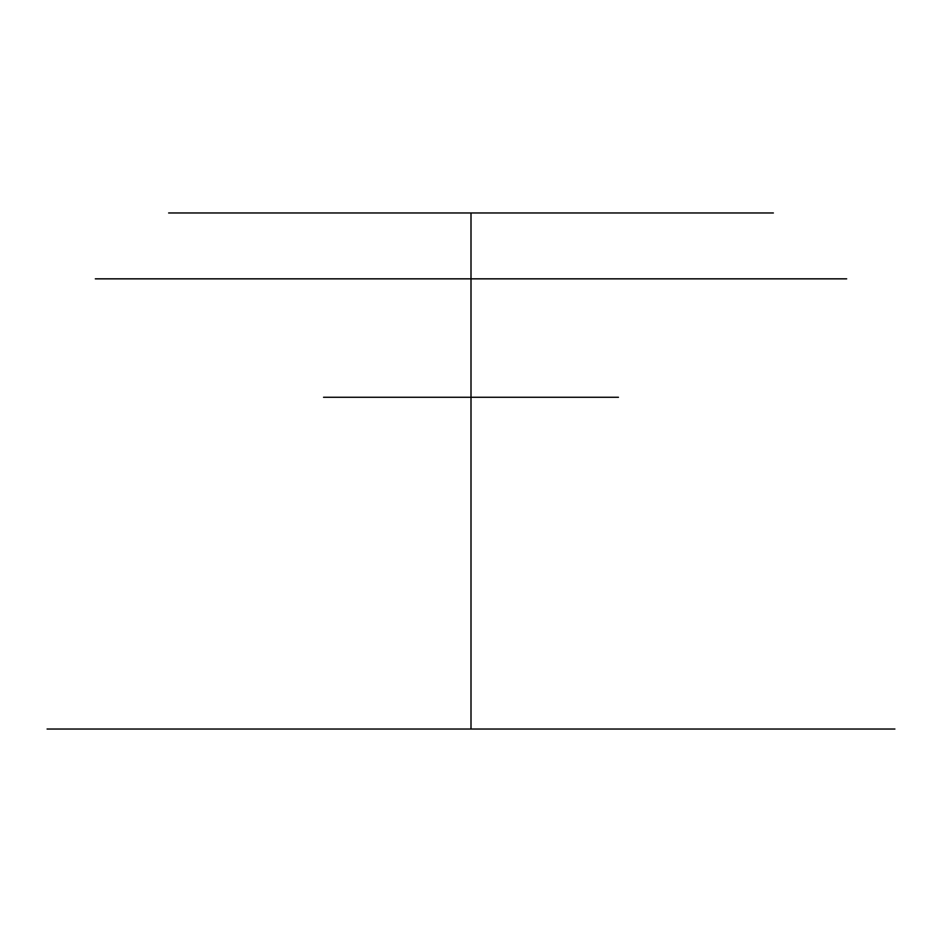 <?xml version="1.0" encoding="UTF-8"?>
<svg xmlns="http://www.w3.org/2000/svg" width="942" height="942" viewBox="0 0 942 942"><rect width="100%" height="100%" fill="white"/><g stroke="black" fill="none" stroke-linecap="round" stroke-linejoin="round"><path stroke-width="1.41" d="M471 278.844L471 212.974L773.358 212.974L168.642 212.974L618.447 212.974L471 212.974L471 397.277L323.553 397.277L618.447 397.277L397.277 397.277L471 397.277L471 212.974L471 278.844L846.67 278.844L95.33 278.844L471 278.844L471 729.026L47.1 729.026L544.723 729.026L471 729.026L471 397.277L471 729.026L894.9 729.026L471 729.026L471 278.844"/></g></svg>
